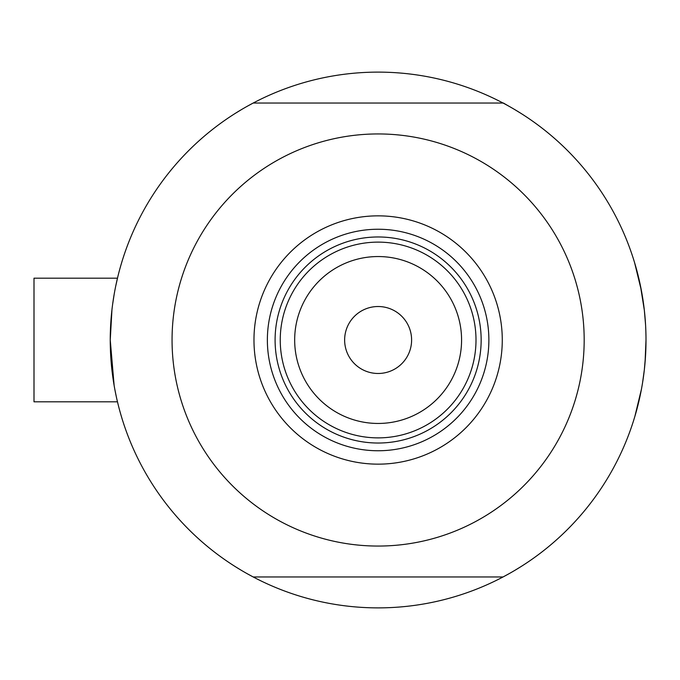 <?xml version="1.0" encoding="UTF-8"?>
<svg xmlns="http://www.w3.org/2000/svg" width="680" height="680" viewBox="0 0 680 680"><rect width="100%" height="100%" fill="white"/><g stroke="black" fill="none" stroke-linecap="round" stroke-linejoin="round"><path stroke-width="1.02" d="M116.926 399.475L118.099 404.396L117.47 401.82L34 401.82L34 278.179L117.47 278.179L117.776 276.904M114.138 385.526L110.245 340L111.945 309.876M112.65 304.181L114.138 294.491M115.643 286.484L117.793 276.862M634.61 262.726L641.461 290.912L634.61 262.726M642.524 297.007L644.342 310.284L640.373 285.37M645.575 324.861L644.351 310.352M509.252 573.588L503.038 576.971A267.877 267.877 0 0 1 253.206 576.971L246.984 573.588M116.322 396.754L114.911 389.776M246.984 106.411L253.206 103.028A267.877 267.877 0 0 0 253.206 576.971L503.038 576.971A267.877 267.877 0 0 0 646 340L645.082 362.125M644.351 369.69L642.532 382.984L644.351 369.69M635.018 415.922L641.469 389.079L634.899 416.304M644.351 369.639L645.558 355.445L644.351 369.639M509.252 106.411L503.396 103.028L253.206 103.028A267.877 267.877 0 0 1 646 340L645.226 360.392M638.188 404.209L639.26 399.721M241.4 570.358L235.356 566.669M645.983 343.238L645.804 350.302M514.845 109.642L520.88 113.331M241.4 109.642L235.356 113.331M514.845 570.358L520.88 566.669M645.983 336.77L645.804 329.698M253.972 340A124.151 124.151 0 0 1 378.123 215.849A124.151 124.151 0 0 1 502.273 340A124.151 124.151 0 0 1 378.123 464.151A124.151 124.151 0 0 1 253.972 340M488.877 340A110.755 110.755 0 0 0 378.123 229.245A110.755 110.755 0 0 0 267.368 340A110.755 110.755 0 0 0 378.123 450.755A110.755 110.755 0 0 0 488.877 340M172.057 340A206.057 206.057 0 0 0 378.123 546.057A206.057 206.057 0 0 0 584.179 340A206.057 206.057 0 0 0 378.123 133.943A206.057 206.057 0 0 0 172.057 340M294.67 340A83.453 83.453 0 0 0 378.123 423.453A83.453 83.453 0 0 0 461.575 340A83.453 83.453 0 0 0 378.123 256.547A83.453 83.453 0 0 0 294.67 340M476 340A97.877 97.877 0 0 1 378.123 437.877A97.877 97.877 0 0 1 280.245 340A97.877 97.877 0 0 1 378.123 242.123A97.877 97.877 0 0 1 476 340M411.604 340A33.481 33.481 0 0 0 378.123 306.519A33.481 33.481 0 0 0 344.632 340A33.481 33.481 0 0 0 378.123 373.481A33.481 33.481 0 0 0 411.604 340M481.151 340A103.028 103.028 0 0 1 378.123 443.029A103.028 103.028 0 0 1 275.094 340A103.028 103.028 0 0 1 378.123 236.972A103.028 103.028 0 0 1 481.151 340M34 278.179L117.47 278.179"/></g></svg>
